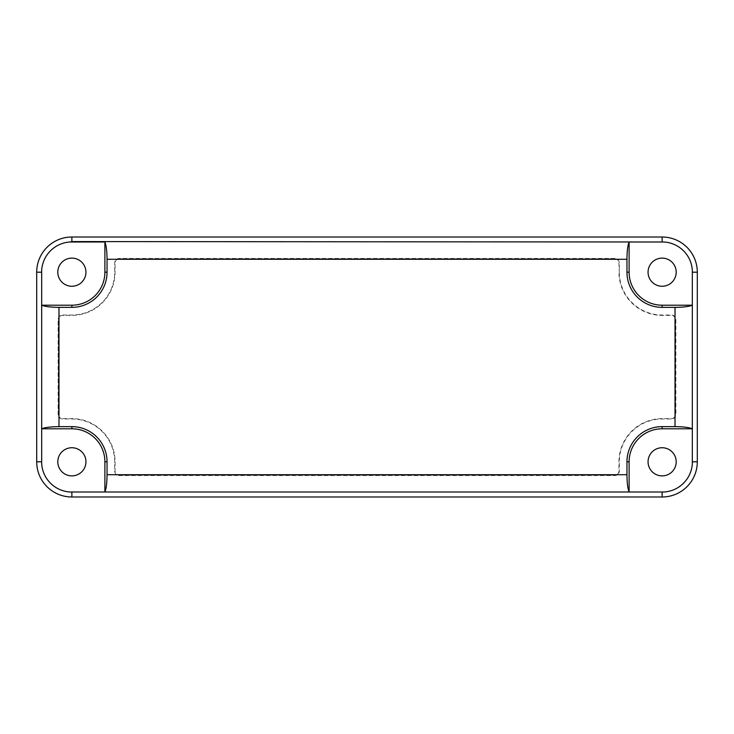 <?xml version="1.0" encoding="UTF-8"?>
<svg xmlns="http://www.w3.org/2000/svg" width="734" height="734" viewBox="0 0 734 734"><rect width="100%" height="100%" fill="white"/><g stroke="black" fill="none" stroke-linecap="round" stroke-linejoin="round"><path stroke-width="0.55" stroke-dasharray="3.67 2.75" d="M648.058 461.805A14.065 14.065 0 0 0 662.132 475.88A14.065 14.065 0 0 0 676.197 461.805A14.065 14.065 0 0 0 662.132 447.74A14.065 14.065 0 0 0 648.058 461.805M648.058 272.195A14.065 14.065 0 0 0 662.132 286.26A14.065 14.065 0 0 0 676.197 272.195A14.065 14.065 0 0 0 662.132 258.12A14.065 14.065 0 0 0 648.058 272.195M57.803 461.805A14.065 14.065 0 0 0 71.868 475.88A14.065 14.065 0 0 0 85.942 461.805A14.065 14.065 0 0 0 71.868 447.74A14.065 14.065 0 0 0 57.803 461.805M57.803 272.195A14.065 14.065 0 0 0 71.868 286.26A14.065 14.065 0 0 0 85.942 272.195A14.065 14.065 0 0 0 71.868 258.12A14.065 14.065 0 0 0 57.803 272.195M619.312 272.195A42.82 42.82 0 0 0 662.132 315.005L671.307 315.005A4.588 4.588 0 0 1 675.895 319.593L675.895 414.407A4.588 4.588 0 0 1 671.307 418.995L662.132 418.995A42.82 42.82 0 0 0 619.312 461.805L619.312 470.98A4.588 4.588 0 0 1 614.725 475.568L119.275 475.568A4.588 4.588 0 0 1 114.688 470.98L114.688 461.805A42.82 42.82 0 0 0 71.868 418.995L62.693 418.995A4.588 4.588 0 0 1 58.105 414.407L58.105 319.593A4.588 4.588 0 0 1 62.693 315.005L71.868 315.005A42.82 42.82 0 0 0 114.688 272.195L114.688 263.02A4.588 4.588 0 0 1 119.275 258.432L614.725 258.432A4.588 4.588 0 0 1 619.312 263.02L619.312 272.195L618.936 263.02A4.211 4.211 0 0 0 614.725 258.799L119.275 258.799A4.211 4.211 0 0 0 115.064 263.02L115.064 272.195A43.187 43.187 0 0 1 71.868 315.381L62.693 315.381A4.211 4.211 0 0 0 58.481 319.593L58.481 414.407A4.211 4.211 0 0 0 62.693 418.619L71.868 418.619A43.187 43.187 0 0 1 115.064 461.805L115.064 470.98A4.211 4.211 0 0 0 119.275 475.201L614.725 475.201A4.211 4.211 0 0 0 618.936 470.98L618.936 461.805A43.187 43.187 0 0 1 662.132 418.619L671.307 418.619A4.211 4.211 0 0 0 675.519 414.407L675.519 319.593A4.211 4.211 0 0 0 671.307 315.381L662.132 315.381A43.187 43.187 0 0 1 618.936 272.195"/><path stroke-width="1.1" d="M648.058 461.805A14.065 14.065 0 0 0 662.132 475.88A14.065 14.065 0 0 0 676.197 461.805A14.065 14.065 0 0 0 662.132 447.74A14.065 14.065 0 0 0 648.058 461.805M648.058 272.195A14.065 14.065 0 0 0 662.132 286.26A14.065 14.065 0 0 0 676.197 272.195A14.065 14.065 0 0 0 662.132 258.12A14.065 14.065 0 0 0 648.058 272.195M57.803 461.805A14.065 14.065 0 0 0 71.868 475.88A14.065 14.065 0 0 0 85.942 461.805A14.065 14.065 0 0 0 71.868 447.74A14.065 14.065 0 0 0 57.803 461.805M57.803 272.195A14.065 14.065 0 0 0 71.868 286.26A14.065 14.065 0 0 0 85.942 272.195A14.065 14.065 0 0 0 71.868 258.12A14.065 14.065 0 0 0 57.803 272.195M71.868 241.569L663.995 242A30.25 30.25 0 0 1 692.327 270.323L692.327 463.677A30.25 30.25 0 0 1 663.995 492L70.005 492A30.25 30.25 0 0 1 41.673 463.677L41.673 270.323A30.25 30.25 0 0 1 70.005 242L71.868 241.569L71.868 237.018A35.168 35.168 0 0 0 36.7 272.195L36.7 461.805A35.168 35.168 0 0 0 71.868 496.982L662.132 496.982A35.168 35.168 0 0 0 697.3 461.805L697.3 272.195A35.168 35.168 0 0 0 662.132 237.018L71.868 237.018M692.327 463.677L692.327 428.794L662.132 428.794L662.132 426.637L675.023 426.637L675.023 307.363C683.345 307.28 689.116 306.564 692.327 305.206L692.327 270.323M663.995 242L629.111 242L629.111 272.195L626.955 272.195A35.168 35.168 0 0 0 662.132 307.363L675.023 307.363M626.955 272.195L626.955 259.295L107.045 259.295C106.962 250.973 106.237 245.202 104.889 242L70.005 242M41.673 270.323L41.673 305.206L71.868 305.206L71.868 307.363A35.168 35.168 0 0 0 107.045 272.195L107.045 259.295M71.868 307.363L58.977 307.363L58.977 426.637C50.655 426.72 44.884 427.436 41.673 428.794L41.673 463.677M70.005 492L104.889 492L104.889 461.805L107.045 461.805A35.168 35.168 0 0 0 71.868 426.637L58.977 426.637M107.045 461.805L107.045 474.705L626.955 474.705C627.038 483.027 627.763 488.798 629.111 492L663.995 492M662.132 426.637A35.168 35.168 0 0 0 626.955 461.805L626.955 474.705M71.868 305.206A33.012 33.012 0 0 0 104.889 272.195L104.889 242M41.673 305.206C44.884 306.564 50.655 307.28 58.977 307.363M104.889 461.805A33.012 33.012 0 0 0 71.868 428.794L41.673 428.794M104.889 492C106.237 488.798 106.962 483.027 107.045 474.705M629.111 272.195A33.012 33.012 0 0 0 662.132 305.206L692.327 305.206M629.111 242C627.763 245.202 627.038 250.973 626.955 259.295M662.132 428.794A33.012 33.012 0 0 0 629.111 461.805L629.111 492M692.327 428.794C689.116 427.436 683.345 426.72 675.023 426.637M41.251 272.195L36.7 272.195M41.251 461.805L36.7 461.805M71.868 492.431L71.868 496.982M662.132 492.431L662.132 496.982M692.749 461.805L697.3 461.805M692.749 272.195L697.3 272.195M662.132 241.569L662.132 237.018M104.889 272.195L107.045 272.195M71.868 428.794L71.868 426.637M662.132 305.206L662.132 307.363M629.111 461.805L626.955 461.805"/></g></svg>
